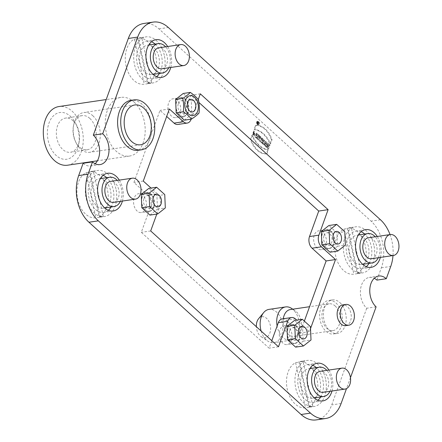 <?xml version="1.0" encoding="UTF-8"?>
<svg xmlns="http://www.w3.org/2000/svg" width="442" height="442" viewBox="0 0 442 442"><rect width="100%" height="100%" fill="white"/><g stroke="black" fill="none" stroke-linecap="round" stroke-linejoin="round"><path stroke-width="0.33" stroke-dasharray="2.21 1.66" d="M343.959 229.089L353.882 274.178A23.293 15.498 81.6 0 1 335.655 255.785A23.293 15.498 81.6 0 1 343.959 229.089L348.025 228.486A23.293 15.498 -98.4 0 1 351.202 227.481A23.293 15.498 -98.4 0 1 351.274 227.47L347.208 228.072L357.13 273.162L361.197 272.559A23.293 15.498 -98.4 0 1 358.02 273.565A23.293 15.498 -98.4 0 1 357.948 273.576L353.882 274.178M373.882 245.211A23.293 15.498 81.6 0 0 355.583 226.829A23.293 15.498 81.6 0 0 343.661 252.144A23.293 15.498 81.6 0 0 362.396 272.918A23.293 15.498 81.6 0 0 373.882 245.211M367.937 257.984A14.824 9.862 81.6 0 0 368.468 246.907A14.824 9.862 81.6 0 0 356.821 235.21A14.824 9.862 81.6 0 0 349.235 251.316A14.824 9.862 81.6 0 0 361.158 264.543A14.824 9.862 81.6 0 0 367.937 257.984M357.13 273.162A23.293 15.498 81.6 0 0 365.435 246.459A23.293 15.498 81.6 0 0 347.208 228.072M371.49 258.73A10.586 7.044 81.6 0 0 376.706 246.139A10.586 7.044 81.6 0 0 368.39 237.779M378.313 257.719A14.824 9.862 81.6 0 0 379.413 245.288A14.824 9.862 81.6 0 0 375.219 236.774M361.197 272.559L351.274 227.47M357.948 273.576L348.025 228.486M149.932 215.094L157.49 209.099L156.932 195.756L164.755 194.602M156.932 195.756L148.816 188.403M157.49 209.099L165.314 207.944M295.626 347.13L303.184 341.141L302.626 327.798L310.444 326.638M302.626 327.798L294.505 320.439M303.184 341.141L311.002 339.986M329.986 252.211L337.544 246.222L336.986 232.879L344.804 231.718M336.986 232.879L328.87 225.519M337.544 246.222L345.362 245.067M335.13 305.974A13.553 9.017 -98.4 0 1 340.125 320.456A13.553 9.017 -98.4 0 1 333.041 330.633A13.553 9.017 -98.4 0 1 322.135 318.544A13.553 9.017 -98.4 0 1 329.075 303.82A13.553 9.017 -98.4 0 1 335.13 305.974M320.831 307.958A16.94 11.271 -98.4 0 1 328.577 300.466A16.94 11.271 -98.4 0 1 336.147 303.162A16.94 11.271 -98.4 0 1 342.395 321.268A16.94 11.271 -98.4 0 1 333.533 333.986A16.94 11.271 -98.4 0 1 322.063 325.931A16.94 11.271 -98.4 0 1 320.831 307.958M258.57 318.765A10.586 7.044 -98.4 0 1 266.664 318.428A10.586 7.044 -98.4 0 1 270.084 332.378A10.586 7.044 -98.4 0 1 261.228 336.727A10.586 7.044 -98.4 0 1 256.366 326.726M261.139 331.047A16.835 11.199 81.6 0 0 267.891 341.158A16.835 11.199 81.6 0 0 273.941 342.688A16.835 11.199 81.6 0 0 281.637 335.24A16.835 11.199 81.6 0 0 276.537 312.063A16.835 11.199 81.6 0 0 269.012 309.378M291.654 308.455A16.835 11.199 -98.4 0 1 293.123 309.61A16.835 11.199 -98.4 0 1 295.875 337.019A16.835 11.199 -98.4 0 1 290.527 340.235A16.835 11.199 -98.4 0 1 277.117 326.014M283.305 318.759A13.553 9.017 81.6 0 0 294.25 336.368A13.553 9.017 81.6 0 0 298.554 333.782A13.553 9.017 81.6 0 0 296.339 311.709A13.553 9.017 81.6 0 0 295.151 310.787A13.553 9.017 81.6 0 0 290.284 309.555M134.13 102.108A29.647 19.724 -98.4 0 1 145.059 133.788A29.647 19.724 -98.4 0 1 129.556 156.048A29.647 19.724 -98.4 0 1 105.71 129.6A29.647 19.724 -98.4 0 1 120.881 97.389A29.647 19.724 -98.4 0 1 134.13 102.108M67.615 165.203A29.647 19.724 81.6 0 0 83.118 142.948A29.647 19.724 81.6 0 0 72.19 111.268A29.647 19.724 81.6 0 0 58.941 106.55M256.581 122.152A1.707 1.138 -98.4 0 1 257.36 121.395A1.707 1.138 -98.4 0 1 258.736 122.92A1.707 1.138 -98.4 0 1 257.863 124.777A1.707 1.138 -98.4 0 1 256.703 123.964A1.707 1.138 -98.4 0 1 256.581 122.152M267.775 149.81L266.283 153.932A22.757 15.138 -98.4 0 1 250.41 139.545L251.901 135.423A27.072 18.006 81.6 0 0 267.775 149.81L268.404 149.722A27.072 18.006 -98.4 0 1 252.526 135.335L251.034 139.451A22.757 15.138 81.6 0 0 266.913 153.838L268.404 149.722M269.36 145.147L268.056 148.75L267.338 148.103L267.852 146.683L267.062 145.965L266.548 147.385L265.835 146.738L267.139 143.136L267.852 143.783L267.377 145.092L268.172 145.81L268.648 144.501L269.36 145.147L269.985 145.053L269.272 144.407L268.797 145.716L268.001 144.998L268.476 143.689L267.764 143.042L266.46 146.645L267.172 147.291L267.686 145.871L268.482 146.589L267.968 148.009L268.681 148.656L269.985 145.053M259.741 136.429L258.437 140.031L257.719 139.385L259.023 135.782L259.741 136.429L260.366 136.335L259.647 135.688L258.343 139.291L259.062 139.937L260.366 136.335M261.962 138.445L261.647 139.318L261.084 138.805L260.095 141.534L259.377 140.887L260.366 138.158L259.802 137.65L260.123 136.771L261.962 138.445L262.587 138.352L260.747 136.683L260.432 137.556L260.995 138.064L260.007 140.794L260.719 141.44L261.708 138.711L262.272 139.224L262.587 138.352M262.52 141.981L261.565 142.865L260.692 142.075L261.78 141.064A1.387 0.923 -98.4 0 1 262.399 139.18A1.387 0.923 -98.4 0 1 263.023 139.401L264.089 140.374L262.786 143.976L262.073 143.324L262.548 142.009L263.172 141.926L262.697 143.236L263.41 143.882L264.714 140.28L263.647 139.313A1.387 0.923 81.6 0 0 263.029 139.092A1.387 0.923 81.6 0 0 262.41 140.97L261.316 141.981L262.189 142.772L263.145 141.888M265.581 146.506L264.112 144.39L263.752 144.849L263.04 144.202L265.217 141.39L266.012 142.114L265.581 146.506L266.206 146.412L266.637 142.02L265.841 141.302L263.664 144.114L264.377 144.761L264.736 144.296L266.206 146.412M142.854 195.226A9.531 6.337 81.6 0 0 138.595 193.707A9.531 6.337 81.6 0 0 133.722 204.06A9.531 6.337 81.6 0 0 141.385 212.558A9.531 6.337 81.6 0 0 145.738 208.348A9.531 6.337 81.6 0 0 142.854 195.226M177.214 100.306A9.531 6.337 81.6 0 0 172.955 98.787A9.531 6.337 81.6 0 0 168.082 109.141A9.531 6.337 81.6 0 0 175.745 117.644A9.531 6.337 81.6 0 0 180.104 113.428A9.531 6.337 81.6 0 0 177.214 100.306M111.091 207.011A19.061 12.68 81.6 0 0 106.771 177.695A19.061 12.68 81.6 0 0 106.754 177.684M103.146 175.336A19.061 12.68 81.6 0 0 98.251 174.656A19.061 12.68 81.6 0 0 88.499 195.37A19.061 12.68 81.6 0 0 103.831 212.364A19.061 12.68 81.6 0 0 108.318 210.304M155.125 44.101A19.061 12.68 81.6 0 0 155.114 44.095A19.061 12.68 81.6 0 1 159.452 73.422M151.507 41.741A19.061 12.68 81.6 0 0 146.611 41.067A19.061 12.68 81.6 0 0 136.86 61.775A19.061 12.68 81.6 0 0 152.186 78.775A19.061 12.68 81.6 0 0 156.678 76.715M191.093 119.329L181.706 120.716L190.933 95.229L198.95 102.494M181.706 120.716A8.47 5.635 -98.4 0 1 177.833 124.462M156.794 214.077L159.91 205.458A8.47 5.635 81.6 0 0 157.346 193.795L147.959 195.182L133.904 182.441L159.993 110.373L166.678 116.434M147.959 195.182A8.47 5.635 -98.4 0 1 150.529 206.845L159.91 205.458M271.797 340.71L269.101 348.158L141.302 232.332L150.529 206.845M282.2 318.925A8.47 5.635 -98.4 0 1 285.985 320.273L295.367 318.886M304.35 321.113L300.041 333.014L285.985 320.273M369.042 263.377A19.061 12.68 81.6 0 0 364.716 234.056A19.061 12.68 81.6 0 0 364.705 234.045M361.097 231.696A19.061 12.68 81.6 0 0 356.202 231.022A19.061 12.68 81.6 0 0 346.445 251.73A19.061 12.68 81.6 0 0 361.777 268.73A19.061 12.68 81.6 0 0 366.269 266.664M320.682 396.966A19.061 12.68 81.6 0 0 316.356 367.645A19.061 12.68 81.6 0 0 316.345 367.633M312.737 365.285A19.061 12.68 81.6 0 0 307.842 364.611A19.061 12.68 81.6 0 0 298.09 385.319A19.061 12.68 81.6 0 0 313.417 402.319A19.061 12.68 81.6 0 0 317.909 400.259M322.903 232.343A9.531 6.337 81.6 0 0 318.649 230.829A9.531 6.337 81.6 0 0 313.77 241.183A9.531 6.337 81.6 0 0 321.433 249.68A9.531 6.337 81.6 0 0 325.793 245.465A9.531 6.337 81.6 0 0 322.903 232.343M288.543 327.262A9.531 6.337 81.6 0 0 284.289 325.748A9.531 6.337 81.6 0 0 279.41 336.102A9.531 6.337 81.6 0 0 287.073 344.6A9.531 6.337 81.6 0 0 291.433 340.384A9.531 6.337 81.6 0 0 288.543 327.262M83.135 163.275A16.94 11.271 81.6 0 0 90.704 165.971A16.94 11.271 81.6 0 0 95.163 163.722M143.805 23.487A33.885 22.542 -98.4 0 1 158.938 28.885L371.087 221.149A33.885 22.542 -98.4 0 1 381.352 267.808L376.899 280.112M376.103 306.847L366.716 308.234A16.94 11.271 -98.4 0 1 360.473 290.134A16.94 11.271 -98.4 0 1 369.33 277.416A16.94 11.271 -98.4 0 1 374.252 278.278M366.716 308.234L331.721 404.911A33.885 22.542 -98.4 0 1 316.229 419.9M339.904 302.61A16.94 11.271 -98.4 0 1 346.147 320.71A16.94 11.271 -98.4 0 1 337.29 333.428A16.94 11.271 -98.4 0 1 323.66 318.317A16.94 11.271 -98.4 0 1 332.334 299.908A16.94 11.271 -98.4 0 1 339.904 302.61M258.487 135.291L257.183 138.893L256.498 138.274L257.227 136.263L255.813 137.655L254.912 136.838L256.216 133.235L256.896 133.854L256.183 135.821L257.564 134.456L258.487 135.291L259.111 135.197L258.189 134.362L256.813 135.727L257.52 133.76L256.841 133.141L255.537 136.744L256.443 137.567L257.852 136.169L257.122 138.186L257.808 138.805L259.111 135.197M253.305 131.843L254.028 134.611L253.388 134.235L253.78 133.141L253.067 132.495L252.432 134.241L254.31 135.766L253.586 131.053L253.305 131.843L253.929 131.749L254.211 130.965L254.935 135.672L253.062 134.153L253.691 132.401L254.404 133.053L254.012 134.141L254.653 134.517L253.929 131.749M254.04 129.523A27.072 18.006 -98.4 0 1 269.913 143.91L271.405 139.788A22.757 15.138 81.6 0 0 255.531 125.401L254.04 129.523L254.664 129.429L256.156 125.307A22.757 15.138 -98.4 0 1 272.029 139.7L270.537 143.816A27.072 18.006 81.6 0 0 254.664 129.429M143.976 198.502A6.354 4.227 -98.4 0 1 146.882 195.69A6.354 4.227 -98.4 0 1 151.993 201.359A6.354 4.227 -98.4 0 1 148.739 208.259A6.354 4.227 -98.4 0 1 144.44 205.243A6.354 4.227 -98.4 0 1 143.976 198.502M178.336 103.583A6.354 4.227 -98.4 0 1 181.242 100.77A6.354 4.227 -98.4 0 1 186.353 106.439A6.354 4.227 -98.4 0 1 183.098 113.345A6.354 4.227 -98.4 0 1 178.8 110.323A6.354 4.227 -98.4 0 1 178.336 103.583M289.67 330.544A6.354 4.227 -98.4 0 1 292.571 327.732A6.354 4.227 -98.4 0 1 297.681 333.401A6.354 4.227 -98.4 0 1 294.433 340.301A6.354 4.227 -98.4 0 1 290.129 337.279A6.354 4.227 -98.4 0 1 289.67 330.544M324.03 235.625A6.354 4.227 -98.4 0 1 326.931 232.812A6.354 4.227 -98.4 0 1 332.041 238.481A6.354 4.227 -98.4 0 1 328.793 245.382A6.354 4.227 -98.4 0 1 324.489 242.36A6.354 4.227 -98.4 0 1 324.03 235.625M331.992 391.01A19.061 12.68 81.6 0 0 328.898 370.059M138.296 150.302A25.244 16.79 81.6 0 0 151.219 122.876A25.244 16.79 81.6 0 0 130.915 100.356M380.352 257.421A19.061 12.68 81.6 0 0 377.253 236.47M310.527 328.588L309.428 331.627L296.72 320.113M157.346 193.795L151.031 188.071M191.154 119.158L198.259 99.522M170.761 67.466A19.061 12.68 81.6 0 0 167.667 46.52M345.727 325.655A10.481 6.973 81.6 0 0 350.523 321.014A10.481 6.973 81.6 0 0 349.76 309.897A10.481 6.973 81.6 0 0 342.661 304.914M122.406 201.055A19.061 12.68 81.6 0 0 119.307 180.109M350.462 377.678L346.506 388.606M392.999 255.553A33.885 22.542 81.6 0 0 390.032 234.58M184.292 120.174L191.85 114.185L191.292 100.837L183.176 93.483M200.314 93.842L190.933 95.229M169.374 108.986L159.993 110.373M143.285 181.054L133.904 182.441M150.683 230.945L141.302 232.332M278.482 346.771L269.101 348.158M309.428 331.627L300.041 333.014M188.165 112.235A9.531 6.337 -98.4 0 1 183.811 116.45A9.531 6.337 -98.4 0 1 180.966 115.926A9.531 6.337 -98.4 0 1 176.143 107.947A9.531 6.337 -98.4 0 1 178.452 98.92A9.531 6.337 -98.4 0 1 181.021 97.594A9.531 6.337 -98.4 0 1 187.474 102.124A9.531 6.337 -98.4 0 1 188.165 112.235M333.859 244.271A9.531 6.337 -98.4 0 1 329.5 248.487A9.531 6.337 -98.4 0 1 326.66 247.968A9.531 6.337 -98.4 0 1 321.837 239.989A9.531 6.337 -98.4 0 1 324.146 230.956A9.531 6.337 -98.4 0 1 326.715 229.636A9.531 6.337 -98.4 0 1 333.169 234.166A9.531 6.337 -98.4 0 1 333.859 244.271M299.499 339.191A9.531 6.337 -98.4 0 1 295.14 343.406A9.531 6.337 -98.4 0 1 292.3 342.887A9.531 6.337 -98.4 0 1 287.477 334.909A9.531 6.337 -98.4 0 1 289.781 325.876A9.531 6.337 -98.4 0 1 292.355 324.555A9.531 6.337 -98.4 0 1 298.809 329.086A9.531 6.337 -98.4 0 1 299.499 339.191M153.805 207.154A9.531 6.337 -98.4 0 1 149.451 211.37A9.531 6.337 -98.4 0 1 146.606 210.845A9.531 6.337 -98.4 0 1 141.783 202.867A9.531 6.337 -98.4 0 1 144.092 193.834A9.531 6.337 -98.4 0 1 146.661 192.513A9.531 6.337 -98.4 0 1 153.114 197.044A9.531 6.337 -98.4 0 1 153.805 207.154M299.157 339.141A9.37 6.232 -98.4 0 1 292.079 342.771A9.37 6.232 -98.4 0 1 287.339 334.931A9.37 6.232 -98.4 0 1 289.604 326.047A9.37 6.232 -98.4 0 1 297.494 327.561A9.37 6.232 -98.4 0 1 299.157 339.141M333.517 244.222A9.37 6.232 -98.4 0 1 326.439 247.852A9.37 6.232 -98.4 0 1 321.699 240.012A9.37 6.232 -98.4 0 1 323.964 231.127A9.37 6.232 -98.4 0 1 331.854 232.641A9.37 6.232 -98.4 0 1 333.517 244.222M153.462 207.099A9.37 6.232 -98.4 0 1 146.385 210.729A9.37 6.232 -98.4 0 1 141.644 202.889A9.37 6.232 -98.4 0 1 143.915 194.01A9.37 6.232 -98.4 0 1 151.799 195.519A9.37 6.232 -98.4 0 1 153.462 207.099M92.787 115.71A20.117 13.382 -98.4 0 1 100.207 137.208A20.117 13.382 -98.4 0 1 89.687 152.308A20.117 13.382 -98.4 0 1 76.284 143.186A20.117 13.382 -98.4 0 1 73.61 125.114A20.117 13.382 -98.4 0 1 83.798 112.506A20.117 13.382 -98.4 0 1 92.787 115.71M89.814 118.395A17.26 11.481 81.6 0 0 82.107 115.644A17.26 11.481 81.6 0 0 73.366 126.462A17.26 11.481 81.6 0 0 75.659 141.97A17.26 11.481 81.6 0 0 87.157 149.794A17.26 11.481 81.6 0 0 96.179 136.838A17.26 11.481 81.6 0 0 89.814 118.395M73.157 120.859A17.26 11.481 81.6 0 0 65.449 118.108A17.26 11.481 81.6 0 0 57.554 125.743A17.26 11.481 81.6 0 0 58.808 144.048A17.26 11.481 81.6 0 0 70.499 152.258A17.26 11.481 81.6 0 0 79.24 141.44A17.26 11.481 81.6 0 0 76.947 125.931A17.26 11.481 81.6 0 0 73.157 120.859M70.372 116.279A23.614 15.708 -98.4 0 1 75.554 123.224A23.614 15.708 -98.4 0 1 78.693 144.435A23.614 15.708 -98.4 0 1 58.233 157.081A23.614 15.708 -98.4 0 1 48.57 124.362A23.614 15.708 -98.4 0 1 70.372 116.279M187.828 112.18A9.37 6.232 -98.4 0 1 180.745 115.815A9.37 6.232 -98.4 0 1 176.004 107.97A9.37 6.232 -98.4 0 1 178.275 99.091A9.37 6.232 -98.4 0 1 186.165 100.599A9.37 6.232 -98.4 0 1 187.828 112.18M191.85 114.185L198.994 113.124M191.292 100.837L198.436 99.781M257.183 138.893L257.808 138.805M256.498 138.274L257.122 138.186M257.227 136.263L257.852 136.169M255.813 137.655L256.443 137.567M254.912 136.838L255.537 136.744M256.216 133.235L256.841 133.141M256.896 133.854L257.52 133.76M256.183 135.821L256.813 135.727M257.564 134.456L258.189 134.362M253.388 134.235L254.012 134.141M253.78 133.141L254.404 133.053M253.067 132.495L253.691 132.401M252.432 134.241L253.062 134.153M253.586 131.053L254.211 130.965M265.007 144.396L264.476 143.915L265.139 143.064L265.007 144.396L265.631 144.302L265.764 142.97L265.106 143.821L265.631 144.302M265.139 143.064L265.764 142.97M264.476 143.915L265.106 143.821M264.863 145.86L265.487 145.766M264.935 145.142L265.559 145.048M264.112 144.39L264.736 144.296M263.752 144.849L264.377 144.761M263.04 144.202L263.664 144.114M265.217 141.39L265.841 141.302M266.012 142.114L266.637 142.02M263.056 140.595L262.891 140.445A0.459 0.304 81.6 0 0 262.614 141.208L263.056 140.595L263.686 140.506L263.239 141.12A0.459 0.304 -98.4 0 1 263.515 140.352L263.686 140.506M262.78 141.363L263.41 141.269M262.786 143.976L263.41 143.882M264.089 140.374L264.714 140.28M262.073 143.324L262.697 143.236M261.565 142.865L262.189 142.772M260.692 142.075L261.316 141.981M261.78 141.064L262.41 140.97M261.647 139.318L262.272 139.224M261.084 138.805L261.708 138.711M260.095 141.534L260.719 141.44M259.377 140.887L260.007 140.794M260.366 138.158L260.995 138.064M259.802 137.65L260.432 137.556M260.123 136.771L260.747 136.683M258.437 140.031L259.062 139.937M257.719 139.385L258.343 139.291M259.023 135.782L259.647 135.688M268.056 148.75L268.681 148.656M267.338 148.103L267.968 148.009M267.852 146.683L268.482 146.589M267.062 145.965L267.686 145.871M266.548 147.385L267.172 147.291M265.835 146.738L266.46 146.645M267.139 143.136L267.764 143.042M267.852 143.783L268.476 143.689M267.377 145.092L268.001 144.998M268.172 145.81L268.797 145.716M268.648 144.501L269.272 144.407M266.283 153.932L266.913 153.838M250.41 139.545L251.034 139.451M251.901 135.423L252.526 135.335M269.913 143.91L270.537 143.816M271.405 139.788L272.029 139.7M255.531 125.401L256.156 125.307M257.205 122.058A1.707 1.138 81.6 0 0 257.327 123.87A1.707 1.138 81.6 0 0 258.487 124.683A1.707 1.138 81.6 0 0 259.36 122.826A1.707 1.138 81.6 0 0 257.984 121.301A1.707 1.138 81.6 0 0 257.205 122.058M257.366 122.202A1.448 0.961 81.6 0 0 257.471 123.738A1.448 0.961 81.6 0 0 258.448 124.423A1.448 0.961 81.6 0 0 259.189 122.854A1.448 0.961 81.6 0 0 258.023 121.561A1.448 0.961 81.6 0 0 257.366 122.202M256.736 122.296A1.448 0.961 -98.4 0 1 257.399 121.655A1.448 0.961 -98.4 0 1 258.564 122.942A1.448 0.961 -98.4 0 1 257.824 124.517A1.448 0.961 -98.4 0 1 256.841 123.826A1.448 0.961 -98.4 0 1 256.736 122.296M257.487 123.998L258.194 122.616L257.802 122.257A0.525 0.348 81.6 0 0 257.415 123.047L256.929 123.495L257.725 123.346L257.487 123.998L258.111 123.909L258.349 123.252L257.553 123.406L258.04 122.959A0.525 0.348 -98.4 0 1 258.426 122.163L258.824 122.522L258.111 123.909M257.802 123.125L257.603 122.434L257.802 123.125L258.426 123.036L258.227 122.34L258.426 123.036M257.957 122.688L258.587 122.6M257.642 124.141L258.272 124.053M258.194 122.616L258.824 122.522M257.415 123.047L258.04 122.959M256.929 123.495L257.553 123.406M257.106 123.655L257.73 123.567M257.581 123.219L258.205 123.125M257.725 123.346L258.349 123.252M295.599 362.678L305.521 407.767A23.293 15.498 81.6 0 1 287.294 389.374A23.293 15.498 81.6 0 1 295.599 362.678L299.665 362.075A23.293 15.498 -98.4 0 1 302.842 361.07A23.293 15.498 -98.4 0 1 302.914 361.059L298.847 361.661L308.77 406.751L312.837 406.148A23.293 15.498 -98.4 0 1 309.66 407.159A23.293 15.498 -98.4 0 1 309.588 407.165L305.521 407.767M325.522 378.8A23.293 15.498 81.6 0 0 307.223 360.418A23.293 15.498 81.6 0 0 295.3 385.733A23.293 15.498 81.6 0 0 314.041 406.507A23.293 15.498 81.6 0 0 325.522 378.8M319.577 391.573A14.824 9.862 81.6 0 0 320.107 380.496A14.824 9.862 81.6 0 0 308.461 368.799A14.824 9.862 81.6 0 0 300.875 384.905A14.824 9.862 81.6 0 0 312.798 398.132A14.824 9.862 81.6 0 0 319.577 391.573M308.77 406.751A23.293 15.498 81.6 0 0 317.074 380.048A23.293 15.498 81.6 0 0 298.847 361.661M323.13 392.319A10.586 7.044 81.6 0 0 328.351 379.728A10.586 7.044 81.6 0 0 320.03 371.374M329.959 391.314A14.824 9.862 81.6 0 0 331.058 378.877A14.824 9.862 81.6 0 0 326.859 370.363M312.837 406.148L302.914 361.059M309.588 407.165L299.665 362.075M134.368 39.134L144.291 84.229A23.293 15.498 81.6 0 1 126.064 65.836A23.293 15.498 81.6 0 1 134.368 39.134L138.434 38.531A23.293 15.498 -98.4 0 1 141.611 37.526A23.293 15.498 -98.4 0 1 141.683 37.515L137.617 38.117L147.54 83.206L151.606 82.61A23.293 15.498 -98.4 0 1 148.429 83.615A23.293 15.498 -98.4 0 1 148.357 83.626L144.291 84.229M164.291 55.261A23.293 15.498 81.6 0 0 145.993 36.879A23.293 15.498 81.6 0 0 134.07 62.189A23.293 15.498 81.6 0 0 152.805 82.969A23.293 15.498 81.6 0 0 164.291 55.261M158.347 68.029A14.824 9.862 81.6 0 0 158.877 56.957A14.824 9.862 81.6 0 0 147.23 45.261A14.824 9.862 81.6 0 0 139.644 61.366A14.824 9.862 81.6 0 0 151.567 74.588A14.824 9.862 81.6 0 0 158.347 68.029M147.54 83.206A23.293 15.498 81.6 0 0 155.844 56.51A23.293 15.498 81.6 0 0 137.617 38.117M161.899 68.781A10.586 7.044 81.6 0 0 167.115 56.184A10.586 7.044 81.6 0 0 158.8 47.83M168.728 67.77A14.824 9.862 81.6 0 0 169.822 55.338A14.824 9.862 81.6 0 0 165.628 46.819M151.606 82.61L141.683 37.515M148.357 83.626L138.434 38.531M86.008 172.723L95.931 217.818A23.293 15.498 81.6 0 1 77.704 199.425A23.293 15.498 81.6 0 1 86.008 172.723L90.074 172.12A23.293 15.498 -98.4 0 1 93.256 171.115A23.293 15.498 -98.4 0 1 93.323 171.104L89.256 171.706L99.179 216.801L103.246 216.199A23.293 15.498 -98.4 0 1 100.069 217.204A23.293 15.498 -98.4 0 1 99.997 217.215L95.931 217.818M115.931 188.85A23.293 15.498 81.6 0 0 97.632 170.468A23.293 15.498 81.6 0 0 85.709 195.778A23.293 15.498 81.6 0 0 104.45 216.558A23.293 15.498 81.6 0 0 115.931 188.85M109.986 201.618A14.824 9.862 81.6 0 0 110.517 190.546A14.824 9.862 81.6 0 0 98.875 178.85A14.824 9.862 81.6 0 0 91.284 194.955A14.824 9.862 81.6 0 0 103.207 208.176A14.824 9.862 81.6 0 0 109.986 201.618M99.179 216.801A23.293 15.498 81.6 0 0 107.483 190.099A23.293 15.498 81.6 0 0 89.256 171.706M113.539 202.37A10.586 7.044 81.6 0 0 118.76 189.773A10.586 7.044 81.6 0 0 110.439 181.419M120.368 201.359A14.824 9.862 81.6 0 0 121.467 188.927A14.824 9.862 81.6 0 0 117.268 180.408M103.246 216.199L93.323 171.104M99.997 217.215L90.074 172.12M341.108 403.524L331.721 404.911M158.938 28.885L168.325 27.492M380.468 219.762L371.087 221.149M381.352 267.808L390.739 266.421M262.891 140.445L263.515 140.352M262.614 141.208L263.239 141.12M263.023 139.401L263.647 139.313M257.564 122.909L258.189 122.821M257.719 122.473L258.349 122.379M257.802 122.257L258.426 122.163M358.02 273.565L362.396 272.918M351.202 227.481L355.583 226.829M361.158 264.543L362.661 264.316M356.821 235.21L358.324 234.989M261.228 336.727L267.891 341.158M290.527 340.235L273.941 342.688M295.151 310.787L292.753 309.19M298.554 333.782L295.875 337.019M329.075 303.82L309.566 306.704M333.041 330.633L294.25 336.368M120.881 97.389L106.196 99.56M129.556 156.048L97.395 160.8M156.269 194.303L146.882 195.69M158.125 206.873L148.739 208.259M190.629 99.384L181.242 100.77M192.485 111.953L183.098 113.345M301.958 326.345L292.571 327.732M303.814 338.915L294.433 340.301M336.318 231.426L326.931 232.812M338.174 243.995L328.793 245.382M155.998 39.681L146.611 41.067M161.573 77.389L152.186 78.775M365.589 229.636L356.202 231.022M371.164 267.344L361.777 268.73M107.638 173.27L98.251 174.656M113.213 210.978L103.831 212.364M317.229 363.225L307.842 364.611M322.804 400.933L313.417 402.319M181.021 97.594L172.955 98.787M183.811 116.45L175.745 117.644M326.715 229.636L318.649 230.829M329.5 248.487L321.433 249.68M100.085 164.584L90.704 165.971M292.355 324.555L284.289 325.748M295.14 343.406L287.073 344.6M146.661 192.513L138.595 193.707M149.451 211.37L141.385 212.558M378.717 276.029L369.33 277.416M332.334 299.908L328.577 300.466M337.29 333.428L333.533 333.986M134.793 104.964L83.798 112.506M140.678 144.772L89.687 152.308M75.659 141.97L76.284 143.186M73.366 126.462L73.61 125.114M82.107 115.644L65.449 118.108M87.157 149.794L70.499 152.258M76.947 125.931L75.554 123.224M79.24 141.44L78.693 144.435M254.31 135.766L254.935 135.672M254.028 134.611L254.653 134.517M263.31 140.28L262.686 140.374M263.029 139.092L262.399 139.18M257.984 121.301L257.36 121.395M258.487 124.683L257.863 124.777M258.023 121.561L257.399 121.655M258.448 124.423L257.824 124.517M258.227 122.34L257.603 122.434M258.189 122.08L257.564 122.174M309.66 407.159L314.041 406.507M302.842 361.07L307.223 360.418M312.798 398.132L314.301 397.905M308.461 368.799L309.964 368.578M148.429 83.615L152.805 82.969M141.611 37.526L145.993 36.879M151.567 74.588L153.07 74.367M147.23 45.261L148.733 45.034M100.069 217.204L104.45 216.558M93.256 171.115L97.632 170.468M103.207 208.176L104.71 207.955M98.875 178.85L100.373 178.623"/><path stroke-width="0.66" d="M398.225 250.807A10.586 7.044 81.6 0 0 398.607 242.901A10.586 7.044 81.6 0 0 390.286 234.542A10.586 7.044 81.6 0 0 384.872 246.05A10.586 7.044 81.6 0 0 393.386 255.493A10.586 7.044 81.6 0 0 398.225 250.807M390.286 234.542L368.39 237.779A10.586 7.044 81.6 0 0 362.97 249.288A10.586 7.044 81.6 0 0 371.49 258.73L393.386 255.493M375.219 236.774A14.824 9.862 81.6 0 0 367.772 233.591A14.824 9.862 81.6 0 0 360.186 249.697A14.824 9.862 81.6 0 0 372.109 262.918A14.824 9.862 81.6 0 0 378.313 257.719M156.639 187.242L148.816 188.403L141.258 194.392L149.081 193.231L156.639 187.242L164.755 194.602L165.314 207.944L157.755 213.934L149.639 206.58L149.081 193.231M141.258 194.392L141.816 207.734L149.932 215.094L157.755 213.934M141.816 207.734L149.639 206.58M302.328 319.284L294.505 320.439L286.952 326.428L294.77 325.273L302.328 319.284L310.444 326.638L311.002 339.986L303.444 345.976L295.328 338.622L294.77 325.273M286.952 326.428L287.51 339.776L295.626 347.13L303.444 345.976M287.51 339.776L295.328 338.622M336.688 224.365L328.87 225.519L321.312 231.509L329.13 230.354L336.688 224.365L344.804 231.718L345.362 245.067L337.804 251.056L329.688 243.702L329.13 230.354M321.312 231.509L321.87 244.857L329.986 252.211L337.804 251.056M321.87 244.857L329.688 243.702M353.65 320.555A10.481 6.973 81.6 0 0 352.893 309.433A10.481 6.973 81.6 0 0 345.793 304.45A10.481 6.973 81.6 0 0 340.423 315.842A10.481 6.973 81.6 0 0 348.86 325.19A10.481 6.973 81.6 0 0 353.65 320.555M256.366 326.726A10.586 7.044 -98.4 0 1 258.57 318.765L263.664 312.593A16.835 11.199 81.6 0 0 261.139 331.047M277.117 326.014A16.835 11.199 -98.4 0 1 285.604 306.925L269.012 309.378A16.835 11.199 81.6 0 0 263.664 312.593M285.604 306.925A16.835 11.199 -98.4 0 1 291.654 308.455L292.753 309.19M309.566 306.704L290.284 309.555A13.553 9.017 81.6 0 0 283.305 318.759M143.777 108.168A20.117 13.382 81.6 0 0 134.793 104.964A20.117 13.382 81.6 0 0 124.495 126.826A20.117 13.382 81.6 0 0 140.678 144.772A20.117 13.382 81.6 0 0 151.197 129.666A20.117 13.382 81.6 0 0 143.777 108.168M152.965 138.672A25.244 16.79 81.6 0 0 151.136 111.898A25.244 16.79 81.6 0 0 134.042 99.898A25.244 16.79 81.6 0 0 122.5 111.064A25.244 16.79 81.6 0 0 124.329 137.838A25.244 16.79 81.6 0 0 141.429 149.838A25.244 16.79 81.6 0 0 152.965 138.672M106.196 99.56L58.941 106.55A29.647 19.724 81.6 0 0 45.388 119.66A29.647 19.724 81.6 0 0 47.537 151.109A29.647 19.724 81.6 0 0 67.615 165.203L97.395 160.8M106.754 177.684A19.061 12.68 81.6 0 0 103.146 175.336M108.318 210.304A19.061 12.68 81.6 0 0 111.091 207.011M155.114 44.095A19.061 12.68 81.6 0 0 151.507 41.741M156.678 76.715A19.061 12.68 81.6 0 0 159.452 73.422M198.259 99.522L200.314 93.842L328.113 209.668L318.892 235.155A8.47 5.635 81.6 0 0 321.456 246.818L312.069 248.205L326.13 260.946L304.35 321.113M312.069 248.205A8.47 5.635 -98.4 0 1 309.505 236.542L318.892 235.155M198.95 102.494L318.732 211.055L309.505 236.542M187.22 123.075L177.833 124.462A8.47 5.635 -98.4 0 1 174.049 123.114L183.436 121.727A8.47 5.635 81.6 0 0 187.22 123.075A8.47 5.635 81.6 0 0 191.093 119.329L191.154 119.158M166.678 116.434L174.049 123.114M296.72 320.113L295.367 318.886A8.47 5.635 81.6 0 0 291.582 317.538A8.47 5.635 81.6 0 0 287.709 321.284L278.327 322.671L271.797 340.71M278.327 322.671A8.47 5.635 -98.4 0 1 282.2 318.925L291.582 317.538M364.705 234.045A19.061 12.68 81.6 0 0 361.097 231.696M366.269 266.664A19.061 12.68 81.6 0 0 369.042 263.377M316.345 367.633A19.061 12.68 81.6 0 0 312.737 365.285M317.909 400.259A19.061 12.68 81.6 0 0 320.682 396.966M95.163 163.722A16.94 11.271 81.6 0 0 93.312 135.153L128.313 38.476A33.885 22.542 -98.4 0 1 143.805 23.487L153.186 22.1A33.885 22.542 81.6 0 0 137.694 37.089L128.313 38.476M374.252 278.278A16.94 11.271 -98.4 0 1 376.899 280.112L386.28 278.725A16.94 11.271 -98.4 0 0 378.717 276.029A16.94 11.271 -98.4 0 0 369.855 288.748A16.94 11.271 -98.4 0 0 376.103 306.847L350.462 377.678M301.09 414.508L310.477 413.115A33.885 22.542 81.6 0 0 325.616 418.513L316.229 419.9A33.885 22.542 -98.4 0 1 301.09 414.508L88.947 222.238A33.885 22.542 -98.4 0 1 78.682 175.579L83.135 163.275L92.516 161.888A16.94 11.271 81.6 0 0 100.085 164.584A16.94 11.271 81.6 0 0 108.947 151.866A16.94 11.271 81.6 0 0 102.699 133.766L137.694 37.089M161.032 204.066A6.354 4.227 81.6 0 0 160.568 197.325A6.354 4.227 81.6 0 0 156.269 194.303A6.354 4.227 81.6 0 0 153.363 197.115A6.354 4.227 81.6 0 0 153.822 203.85A6.354 4.227 81.6 0 0 158.125 206.873A6.354 4.227 81.6 0 0 161.032 204.066M195.392 109.146A6.354 4.227 81.6 0 0 194.928 102.406A6.354 4.227 81.6 0 0 190.629 99.384A6.354 4.227 81.6 0 0 187.723 102.196A6.354 4.227 81.6 0 0 188.181 108.936A6.354 4.227 81.6 0 0 192.485 111.953A6.354 4.227 81.6 0 0 195.392 109.146M306.72 336.102A6.354 4.227 81.6 0 0 306.262 329.367A6.354 4.227 81.6 0 0 301.958 326.345A6.354 4.227 81.6 0 0 299.052 329.152A6.354 4.227 81.6 0 0 299.516 335.892A6.354 4.227 81.6 0 0 303.814 338.915A6.354 4.227 81.6 0 0 306.72 336.102M341.08 241.183A6.354 4.227 81.6 0 0 340.622 234.448A6.354 4.227 81.6 0 0 336.318 231.426A6.354 4.227 81.6 0 0 333.412 234.238A6.354 4.227 81.6 0 0 333.876 240.973A6.354 4.227 81.6 0 0 338.174 243.995A6.354 4.227 81.6 0 0 341.08 241.183M328.898 370.059A19.061 12.68 81.6 0 0 325.743 366.258A19.061 12.68 81.6 0 0 317.229 363.225A19.061 12.68 81.6 0 0 307.472 383.932A19.061 12.68 81.6 0 0 322.804 400.933A19.061 12.68 81.6 0 0 331.992 391.01M134.042 99.898L130.915 100.356A25.244 16.79 81.6 0 0 119.373 111.522A25.244 16.79 81.6 0 0 121.202 138.296A25.244 16.79 81.6 0 0 138.296 150.302L141.429 149.838M377.253 236.47A19.061 12.68 81.6 0 0 374.103 232.669A19.061 12.68 81.6 0 0 365.589 229.636A19.061 12.68 81.6 0 0 355.832 250.343A19.061 12.68 81.6 0 0 371.164 267.344A19.061 12.68 81.6 0 0 380.352 257.421M321.456 246.818L335.517 259.559L310.527 328.588M287.709 321.284L278.482 346.771L150.683 230.945L156.794 214.077M151.031 188.071L143.285 181.054L169.374 108.986L183.436 121.727M167.667 46.52A19.061 12.68 81.6 0 0 164.512 42.714A19.061 12.68 81.6 0 0 155.998 39.681A19.061 12.68 81.6 0 0 146.241 60.388A19.061 12.68 81.6 0 0 161.573 77.389A19.061 12.68 81.6 0 0 170.761 67.466M345.793 304.45L342.661 304.914A10.481 6.973 81.6 0 0 337.87 309.549A10.481 6.973 81.6 0 0 338.627 320.665A10.481 6.973 81.6 0 0 345.727 325.655L348.86 325.19M119.307 180.109A19.061 12.68 81.6 0 0 116.152 176.303A19.061 12.68 81.6 0 0 107.638 173.27A19.061 12.68 81.6 0 0 97.881 193.977A19.061 12.68 81.6 0 0 113.213 210.978A19.061 12.68 81.6 0 0 122.406 201.055M78.682 175.579L88.063 174.192L92.516 161.888M88.063 174.192A33.885 22.542 81.6 0 0 98.328 220.851L88.947 222.238M310.477 413.115L98.328 220.851M325.616 418.513A33.885 22.542 81.6 0 0 341.108 403.524L346.506 388.606M392.999 255.553A33.885 22.542 81.6 0 1 390.739 266.421L386.28 278.725M390.032 234.58A33.885 22.542 81.6 0 0 380.468 219.762L168.325 27.492A33.885 22.542 81.6 0 0 153.186 22.1M176.176 112.815L184.292 120.174L191.436 119.113C189.463 116.539 186.756 114.086 183.32 111.76C183.878 107.202 183.695 102.754 182.761 98.417C186.043 96.295 188.563 94.301 190.32 92.422L183.176 93.483L175.618 99.472L176.176 112.815L183.32 111.76M93.312 135.153L102.699 133.766M335.517 259.559L326.13 260.946M328.113 209.668L318.732 211.055M175.618 99.472L182.761 98.417M190.32 92.422C193.773 94.765 196.475 97.218 198.436 99.781C199.37 104.146 199.557 108.594 198.994 113.124C197.22 115.014 194.701 117.008 191.436 119.113M349.871 384.402A10.586 7.044 81.6 0 0 350.246 376.49A10.586 7.044 81.6 0 0 341.931 368.131A10.586 7.044 81.6 0 0 336.511 379.639A10.586 7.044 81.6 0 0 345.025 389.082A10.586 7.044 81.6 0 0 349.871 384.402M341.931 368.131L320.03 371.374A10.586 7.044 81.6 0 0 314.61 382.877A10.586 7.044 81.6 0 0 323.13 392.319L345.025 389.082M326.859 370.363A14.824 9.862 81.6 0 0 319.411 367.18A14.824 9.862 81.6 0 0 311.825 383.286A14.824 9.862 81.6 0 0 323.748 396.513A14.824 9.862 81.6 0 0 329.959 391.314M188.64 60.858A10.586 7.044 81.6 0 0 189.016 52.946A10.586 7.044 81.6 0 0 180.701 44.592A10.586 7.044 81.6 0 0 175.281 56.095A10.586 7.044 81.6 0 0 183.795 65.543A10.586 7.044 81.6 0 0 188.64 60.858M180.701 44.592L158.8 47.83A10.586 7.044 81.6 0 0 153.38 59.333A10.586 7.044 81.6 0 0 161.899 68.781L183.795 65.543M165.628 46.819A14.824 9.862 81.6 0 0 158.181 43.636A14.824 9.862 81.6 0 0 150.595 59.747A14.824 9.862 81.6 0 0 162.518 72.969A14.824 9.862 81.6 0 0 168.728 67.77M140.28 194.447A10.586 7.044 81.6 0 0 140.655 186.535A10.586 7.044 81.6 0 0 132.34 178.181A10.586 7.044 81.6 0 0 126.92 189.684A10.586 7.044 81.6 0 0 135.44 199.132A10.586 7.044 81.6 0 0 140.28 194.447M132.34 178.181L110.439 181.419A10.586 7.044 81.6 0 0 105.025 192.922A10.586 7.044 81.6 0 0 113.539 202.37L135.44 199.132M117.268 180.408A14.824 9.862 81.6 0 0 109.82 177.231A14.824 9.862 81.6 0 0 102.235 193.336A14.824 9.862 81.6 0 0 114.158 206.558A14.824 9.862 81.6 0 0 120.368 201.359M197.646 111.185A10.089 6.713 81.6 0 0 191.137 95.66A10.089 6.713 81.6 0 0 185.889 110.163A10.089 6.713 81.6 0 0 197.646 111.185M362.661 264.316L372.109 262.918M358.324 234.989L367.772 233.591M314.301 397.905L323.748 396.513M309.964 368.578L319.411 367.18M153.07 74.367L162.518 72.969M148.733 45.034L158.181 43.636M104.71 207.955L114.158 206.558M100.373 178.623L109.82 177.231"/></g></svg>
